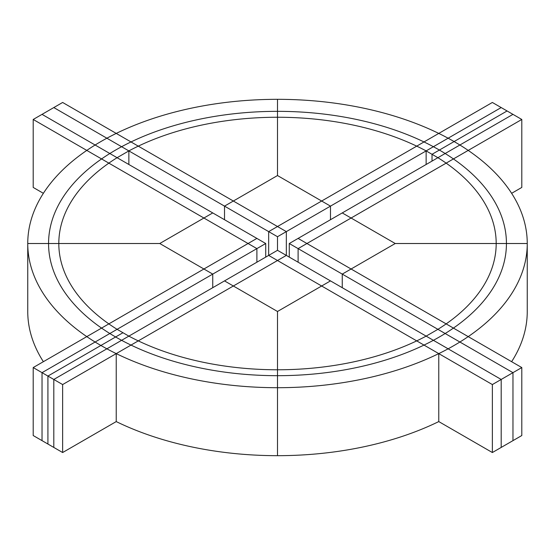 <?xml version="1.0" encoding="UTF-8"?>
<svg xmlns="http://www.w3.org/2000/svg" width="555" height="555" viewBox="0 0 555 555"><rect width="100%" height="100%" fill="white"/><g stroke="black" fill="none" stroke-linecap="round" stroke-linejoin="round"><path stroke-width="0.83" d="M43.373 193.313L33.203 187.437L33.203 119.464L42.034 114.365L95.113 145.008L42.034 114.365L53.807 107.566L106.886 138.209L53.807 107.566L62.639 102.467L116.231 133.415A249.75 144.189 180 0 1 277.5 99.324L277.5 117.251A218.691 126.263 180 0 1 416.722 146.145L423.999 141.941A228.938 132.173 180 0 1 433.393 146.714L501.193 107.566L492.361 102.467L438.769 133.415A249.75 144.189 180 0 1 448.114 138.209L501.193 107.566L507.083 110.965L454.101 141.553A249.75 144.189 180 0 1 459.887 145.008A249.75 144.189 180 0 1 468.205 150.405A249.75 144.189 180 0 1 527.25 243.513L395.236 243.513L351.086 269.002L468.205 336.621A249.75 144.189 180 0 1 459.887 342.019L512.966 372.662L521.797 367.563L468.205 336.621A249.75 144.189 180 0 1 459.887 342.019A249.75 144.189 180 0 1 448.114 348.817L501.193 379.46L512.966 372.662L512.966 440.635L521.797 435.536L521.797 367.563M33.203 119.464L86.795 150.405A249.75 144.189 180 0 1 95.113 145.008A249.75 144.189 180 0 1 106.886 138.209A249.75 144.189 180 0 1 116.231 133.415L131.001 141.941A228.938 132.173 180 0 1 277.5 111.34L277.5 99.324A249.75 144.189 180 0 1 438.769 133.415A249.75 144.189 180 0 1 448.114 138.209A249.75 144.189 180 0 1 454.101 141.553A249.75 144.189 180 0 1 459.887 145.008L512.966 114.365L507.083 110.965L439.387 150.051A228.938 132.173 180 0 1 445.165 153.513A228.938 132.173 180 0 1 453.428 158.931L521.797 119.464L512.966 114.365L437.909 157.696A218.691 126.263 180 0 1 446.151 163.135L453.428 158.931A228.938 132.173 180 0 1 506.438 243.513A228.938 132.173 180 0 1 453.428 328.095A228.938 132.173 180 0 1 445.165 333.513L512.966 372.662L512.966 440.635L501.193 447.434L501.193 379.46L492.361 384.56L438.769 353.611A249.75 144.189 180 0 1 277.5 387.702L277.5 311.487L233.35 285.998L286.331 255.411L277.5 250.312L277.5 236.714L286.331 231.615L286.331 255.411L286.331 231.615L433.393 146.714A228.938 132.173 180 0 1 439.387 150.051L432.026 154.297L437.909 157.696L342.255 212.926L351.086 218.025L468.205 150.405A249.75 144.189 180 0 0 459.887 145.008L437.909 157.696A218.691 126.263 180 0 1 446.151 163.135A218.691 126.263 180 0 1 496.191 243.513A218.691 126.263 180 0 1 446.151 323.891A218.691 126.263 180 0 1 437.909 329.33L445.165 333.513A228.938 132.173 180 0 1 433.393 340.312L448.114 348.817A249.75 144.189 180 0 1 438.769 353.611L438.769 421.585L438.769 353.611L423.999 345.085A228.938 132.173 180 0 1 277.5 375.686L277.5 311.487L224.518 280.899L128.864 336.129L122.974 332.729L115.613 336.975A228.938 132.173 180 0 1 109.834 333.513A228.938 132.173 180 0 1 101.572 328.095A228.938 132.173 180 0 1 48.562 243.513A228.938 132.173 180 0 1 101.572 158.931A228.938 132.173 180 0 1 109.834 153.513A228.938 132.173 180 0 1 121.607 146.714A228.938 132.173 180 0 1 131.001 141.941A228.938 132.173 180 0 1 277.5 111.34A228.938 132.173 180 0 1 423.999 141.941L438.769 133.415A249.75 144.189 180 0 1 448.114 138.209A249.75 144.189 180 0 1 454.101 141.553A249.75 144.189 180 0 1 459.887 145.008A249.75 144.189 180 0 1 468.205 150.405M521.797 119.464L521.797 187.437L511.627 193.313M454.101 141.553L432.026 154.297L432.026 161.096L432.026 154.297L426.136 150.898L448.114 138.209A249.75 144.189 180 0 1 454.101 141.553M426.136 164.495L426.136 150.898A218.691 126.263 180 0 0 416.722 146.145L423.999 141.941A228.938 132.173 180 0 1 433.393 146.714A228.938 132.173 180 0 1 439.387 150.051A228.938 132.173 180 0 1 445.165 153.513A228.938 132.173 180 0 1 453.428 158.931A228.938 132.173 180 0 1 506.438 243.513L496.191 243.513A218.691 126.263 180 0 1 446.151 323.891A218.691 126.263 180 0 1 437.909 329.33L426.136 336.129L433.393 340.312A228.938 132.173 180 0 1 423.999 345.085L438.769 353.611A249.75 144.189 180 0 0 448.114 348.817L501.193 379.46L501.193 447.434L492.361 452.533L492.361 384.56M43.373 361.687A249.75 144.189 180 0 1 27.75 311.487L27.75 243.513A249.75 144.189 180 0 1 86.795 150.405A249.75 144.189 180 0 1 95.113 145.008A249.75 144.189 180 0 1 106.886 138.209A249.75 144.189 180 0 1 116.231 133.415L131.001 141.941A228.938 132.173 180 0 1 277.5 111.34A228.938 132.173 180 0 1 423.999 141.941A228.938 132.173 180 0 1 433.393 146.714A228.938 132.173 180 0 1 439.387 150.051A228.938 132.173 180 0 1 445.165 153.513A228.938 132.173 180 0 1 453.428 158.931A228.938 132.173 180 0 1 506.438 243.513A228.938 132.173 180 0 1 453.428 328.095L468.205 336.621A249.75 144.189 180 0 1 459.887 342.019A249.75 144.189 180 0 1 448.114 348.817A249.75 144.189 180 0 1 438.769 353.611L438.769 421.585A249.75 144.189 180 0 1 277.5 455.676L277.5 375.686A228.938 132.173 180 0 1 131.001 345.085L286.331 255.411L330.482 280.899L321.65 285.998L423.999 345.085A228.938 132.173 180 0 1 277.5 375.686A228.938 132.173 180 0 1 131.001 345.085L138.278 340.881A218.691 126.263 180 0 1 128.864 336.129L121.607 340.312A228.938 132.173 180 0 1 115.613 336.975L100.899 345.474A249.75 144.189 180 0 1 95.113 342.019A249.75 144.189 180 0 1 86.795 336.621L108.849 323.891A218.691 126.263 180 0 1 58.809 243.513A218.691 126.263 180 0 1 108.849 163.135A218.691 126.263 180 0 1 117.091 157.696L128.864 150.898A218.691 126.263 180 0 1 138.278 146.145A218.691 126.263 180 0 1 277.5 117.251A218.691 126.263 180 0 1 416.722 146.145A218.691 126.263 180 0 1 426.136 150.898M86.795 150.405L101.572 158.931L86.795 150.405A249.75 144.189 180 0 1 95.113 145.008A249.75 144.189 180 0 1 106.886 138.209L121.607 146.714A228.938 132.173 180 0 1 131.001 141.941L138.278 146.145A218.691 126.263 180 0 1 277.5 117.251L277.5 111.34A228.938 132.173 180 0 1 423.999 141.941L438.769 133.415M511.627 361.687A249.75 144.189 180 0 0 527.25 311.487L527.25 243.513A249.75 144.189 180 0 1 468.205 336.621M321.65 201.028L416.722 146.145L321.65 201.028L330.482 206.127L330.482 219.725L330.482 206.127L277.5 175.54L321.65 201.028L277.5 226.523L286.331 231.615L277.5 226.523L321.65 201.028M277.5 117.251L277.5 175.54L277.5 117.251M289.273 257.111L289.273 243.513L298.104 248.612L298.104 262.203L298.104 248.612L306.936 243.513L298.104 238.414L342.255 212.926L351.086 218.025L446.151 163.135A218.691 126.263 180 0 1 496.191 243.513L395.236 243.513L342.255 274.101L459.887 342.019A249.75 144.189 180 0 1 448.114 348.817L433.393 340.312A228.938 132.173 180 0 1 423.999 345.085A228.938 132.173 180 0 1 277.5 375.686A228.938 132.173 180 0 1 131.001 345.085A228.938 132.173 180 0 1 121.607 340.312L106.886 348.817A249.75 144.189 180 0 1 100.899 345.474L47.917 376.061L62.639 384.56L131.001 345.085A228.938 132.173 180 0 1 121.607 340.312A228.938 132.173 180 0 1 115.613 336.975L47.917 376.061L47.917 444.035L53.807 447.434L53.807 379.46L106.886 348.817A249.75 144.189 180 0 1 100.899 345.474A249.75 144.189 180 0 1 95.113 342.019L117.091 329.33A218.691 126.263 180 0 1 108.849 323.891L203.914 269.002L159.764 243.513L212.745 212.926L109.834 153.513A228.938 132.173 180 0 1 121.607 146.714L128.864 150.898A218.691 126.263 180 0 1 138.278 146.145L233.35 201.028L277.5 175.54L233.35 201.028L277.5 226.523L131.001 141.941A228.938 132.173 180 0 0 121.607 146.714L224.518 206.127L233.35 201.028L224.518 206.127L224.518 219.725L224.518 206.127L268.669 231.615L277.5 226.523L268.669 231.615L277.5 236.714M351.086 218.025L395.236 243.513L351.086 218.025L306.936 243.513L351.086 218.025M527.25 311.487L527.25 243.513L506.438 243.513A228.938 132.173 180 0 1 453.428 328.095A228.938 132.173 180 0 1 445.165 333.513A228.938 132.173 180 0 1 433.393 340.312A228.938 132.173 180 0 1 423.999 345.085L416.722 340.881A218.691 126.263 180 0 1 277.5 369.776A218.691 126.263 180 0 1 138.278 340.881L233.35 285.998L224.518 280.899L268.669 255.411L268.669 231.615L268.669 255.411L321.65 285.998L277.5 311.487L321.65 285.998L416.722 340.881A218.691 126.263 180 0 1 277.5 369.776A218.691 126.263 180 0 1 138.278 340.881A218.691 126.263 180 0 1 128.864 336.129L121.607 340.312A228.938 132.173 180 0 1 115.613 336.975A228.938 132.173 180 0 1 109.834 333.513L212.745 274.101L212.745 287.698L212.745 274.101L256.896 248.612L256.896 262.203L256.896 248.612L265.727 243.513L212.745 212.926L203.914 218.025L248.064 243.513L256.896 238.414L248.064 243.513L256.896 248.612L108.849 163.135A218.691 126.263 180 0 1 117.091 157.696L109.834 153.513A228.938 132.173 180 0 1 121.607 146.714L106.886 138.209A249.75 144.189 180 0 1 116.231 133.415M289.273 243.513L298.104 238.414L351.086 269.002L342.255 274.101L298.104 248.612L306.936 243.513L453.428 328.095A228.938 132.173 180 0 1 445.165 333.513A228.938 132.173 180 0 1 433.393 340.312L330.482 280.899L321.65 285.998L268.669 255.411L277.5 250.312M128.864 164.495L128.864 150.898M95.113 145.008L109.834 153.513L95.113 145.008M342.255 287.698L342.255 274.101L342.255 287.698M101.572 158.931L203.914 218.025L159.764 243.513L58.809 243.513A218.691 126.263 180 0 1 108.849 163.135L101.572 158.931A228.938 132.173 180 0 1 109.834 153.513A228.938 132.173 180 0 0 101.572 158.931A228.938 132.173 180 0 0 48.562 243.513L159.764 243.513L203.914 269.002L248.064 243.513L203.914 269.002L212.745 274.101L203.914 269.002L108.849 323.891A218.691 126.263 180 0 1 58.809 243.513L48.562 243.513A228.938 132.173 180 0 1 101.572 158.931M265.727 257.111L265.727 243.513M426.136 336.129A218.691 126.263 180 0 1 416.722 340.881A218.691 126.263 180 0 0 426.136 336.129M492.361 452.533L438.769 421.585L438.769 353.611L438.769 421.585M33.203 367.563L42.034 372.662L42.034 440.635L33.203 435.536L33.203 367.563L86.795 336.621A249.75 144.189 180 0 1 27.75 243.513L48.562 243.513L27.75 243.513L27.75 311.487M101.572 328.095A228.938 132.173 180 0 1 48.562 243.513A228.938 132.173 180 0 0 101.572 328.095L108.849 323.891A218.691 126.263 180 0 0 117.091 329.33L122.974 332.729L115.613 336.975A228.938 132.173 180 0 1 109.834 333.513A228.938 132.173 180 0 1 101.572 328.095L86.795 336.621A249.75 144.189 180 0 0 95.113 342.019L109.834 333.513A228.938 132.173 180 0 1 101.572 328.095M116.231 421.585L116.231 353.611L116.231 421.585L116.231 353.611L131.001 345.085A228.938 132.173 180 0 1 121.607 340.312L53.807 379.46L53.807 447.434L62.639 452.533L116.231 421.585L116.231 353.611A249.75 144.189 180 0 0 277.5 387.702L277.5 455.676A249.75 144.189 180 0 1 116.231 421.585L116.231 353.611A249.75 144.189 180 0 1 106.886 348.817A249.75 144.189 180 0 1 100.899 345.474A249.75 144.189 180 0 1 95.113 342.019A249.75 144.189 180 0 1 86.795 336.621M42.034 372.662L95.113 342.019L42.034 372.662L42.034 440.635L47.917 444.035L47.917 376.061L42.034 372.662M62.639 452.533L62.639 384.56M116.231 353.611A249.75 144.189 180 0 1 106.886 348.817A249.75 144.189 180 0 0 116.231 353.611"/></g></svg>
